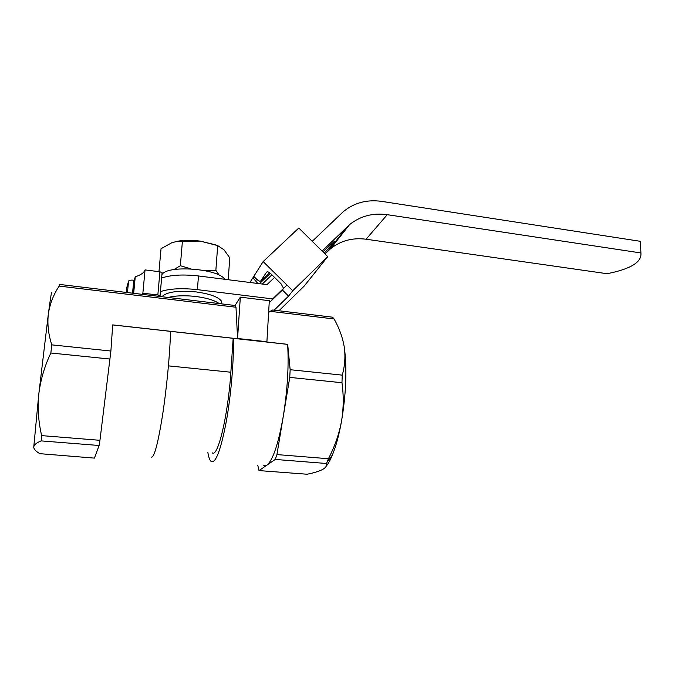 <?xml version="1.0" encoding="UTF-8"?>
<svg xmlns="http://www.w3.org/2000/svg" width="675" height="675" viewBox="0 0 675 675"><rect width="100%" height="100%" fill="white"/><g stroke="black" fill="none" stroke-linecap="round" stroke-linejoin="round"><path stroke-width="1.01" d="M237.566 338.479L266.903 341.736L269.317 300.704L240.325 297.152L237.566 338.479L235.988 307.235L235.043 305.488L240.325 297.152M268.625 312.474L270.186 311.327L334.1 318.971L332.539 317.191L272.683 310.011L270.186 311.327M159.874 296.468L142.298 294.359L142.864 293.195L157.84 294.992L160.034 295.81L159.874 296.468L235.043 305.488M133.785 281.821L135.262 276.767C140.788 275.046 144.053 272.759 145.049 269.907L159.916 271.789L162.093 272.649L160.059 295.886M145.049 269.907L142.864 293.195M135.262 276.767L133.667 293.321M212.355 452.891C217.882 457.726 228.184 414.636 230.858 372.229L233.162 338.327M33.902 448.107L33.75 447.154C33.927 444.918 36.383 442.825 41.124 440.893L99.115 445.492L94.424 458.114L39.884 453.676C35.969 451.482 33.927 449.305 33.75 447.154L38.804 394.023L48.364 313.824C50.76 295.903 51.924 289.145 51.848 293.566M99.115 445.492L99.951 440.311L41.664 435.62C38.424 422.052 37.479 408.189 38.804 394.023C40.551 379.898 44.558 366.221 50.844 353.008L51.798 344.866C48.338 334.243 47.199 323.899 48.364 313.824C49.916 303.817 53.519 294.57 59.164 286.09L59.442 284.411L142.298 294.359M41.124 440.893L41.664 435.62M275.257 459.439L326.514 463.497C327.097 465.682 325.772 467.691 322.523 469.522C318.963 471.319 313.816 472.897 307.083 474.238L258.998 470.585L275.257 459.439L276.927 454.579L289.752 377.392L290.157 369.706L287.677 344.326L112.7 324.886L110.894 351.025L51.798 344.866M257.791 465.311L258.998 470.585M326.514 463.497L328.413 458.722L276.927 454.579M207.875 452.537C208.744 457.81 209.959 460.873 211.52 461.734C216.008 462.763 220.927 449.39 226.277 421.622C231.078 394.976 233.972 360.492 233.347 338.344L287.626 344.377C288.942 365.681 287.491 389.661 283.281 416.323C278.37 443.998 272.894 460.291 266.844 465.21L263.638 465.758M151.301 457.085C154.111 457.996 157.823 444.293 162.43 415.977C166.649 388.817 169.982 353.759 170.539 331.366L233.347 338.344M112.7 324.937L170.539 331.366M328.413 458.722C334.598 446.917 338.943 434.557 341.449 421.63C343.617 408.679 343.786 395.71 341.963 382.725L342.25 375.14C344.731 366.441 345.473 357.607 344.478 348.612L344.258 347.001L344.495 348.637C347.068 369.942 346.047 394.267 341.449 421.63C338.977 435.181 335.948 446.31 332.37 455.034C330.337 459.945 328.269 463.691 326.168 466.273M99.951 440.311L110.894 351.025M344.258 347.001C342.63 337.424 339.238 328.084 334.1 318.971M50.844 353.008L110.084 359.049M289.752 377.392L341.963 382.725M59.164 286.09L235.988 307.235M342.25 375.14L290.157 369.706M274.143 310.188L288.579 296.106L292.748 290.748L327.738 256.643L298.78 228.023L263.149 261.596L253.783 276.379L256.559 279.113C258.593 280.977 259.993 281.576 260.752 280.927L266.625 272.067C267.427 271.367 268.878 271.983 270.987 273.907L281.121 283.88L283.559 288.36M257.833 283.483L252.889 277.788L254.07 276.666M288.579 296.106L282.395 290.014L269.198 302.797M283.441 288.613L282.395 290.014M327.738 256.643L304.104 286.166L278.961 310.762M249.91 282.479L252.889 277.788M263.149 261.596L292.748 290.748M228.218 279.728L229.762 257.842L223.965 249.767L217.696 245.599L200.315 241.127L177.913 241.169L171.804 242.738L161.03 248.721L158.971 271.671M215.519 244.831L200.315 241.127C192.569 240.114 185.431 240.072 178.9 241.009L177.854 241.177M205.259 270.692L215.865 270.304L219.156 275.172M173.964 269.57L180.352 265.722L190.941 268.861M217.696 245.599L215.865 270.304M182.444 240.815L180.352 265.722M192.729 296.165C205.124 297.447 213.958 299.919 219.232 303.59C214.616 300.308 206.837 297.945 195.91 296.502C184.84 295.27 175.601 295.591 168.21 297.464C174.69 295.785 182.857 295.355 192.729 296.165M322.085 251.058L349.625 224.564C360.374 216.017 372.912 212.726 387.256 214.684L640.904 252.956C641.933 262.153 630.653 269.072 607.053 273.704L366.069 239.22C352.502 237.473 340.622 240.688 330.421 248.847L325.004 253.943M640.904 252.956L640.389 241.321L381.687 201.378C366.93 199.328 354.105 202.778 343.229 211.731L312.238 241.321M126.773 287.601L128.571 281.07C129.111 280.235 130.849 279.948 133.793 280.218L134.224 280.268M160.405 291.617C169.585 288.605 181.921 287.955 197.395 289.651L272.658 298.915L286.968 285.052M161.612 278.041C170.775 274.911 183.06 274.219 198.475 275.957L266.979 284.639L274.539 277.408M272.658 298.915L271.299 300.755M322.903 251.859L334.665 241.051C335.213 241.321 331.737 245.363 324.219 253.167M161.907 274.75C166.598 264.701 218.565 268.54 224.674 279.281M161.958 296.713C166.607 291.862 178.048 290.267 196.273 291.938C210.338 293.946 218.81 297.118 221.687 301.48L221.847 303.91M159.916 271.789L157.84 294.992M133.793 281.728L132.68 293.203M230.858 372.229L168.438 365.867M262.263 284.04L271.924 274.826L262.271 284.048M255.656 280.513L256.846 279.382M270.346 273.316L259.47 283.686L270.346 273.316M260.752 280.927L269.46 272.641M126.293 292.435L126.782 287.449M197.395 289.651L198.475 275.957M132.536 293.186L133.793 280.218M127.44 292.57L128.571 281.07M347.169 226.775L328.084 250.957M387.256 214.684L366.069 239.22M162.093 272.649L160.034 295.81M332.37 455.034L327.029 462.265M178.9 241.009L177.913 241.169M349.625 224.564L330.421 248.847M221.687 301.48L221.51 303.868"/></g></svg>
